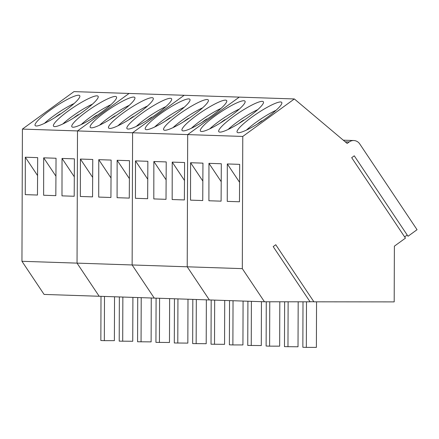 <?xml version="1.0" encoding="UTF-8"?>
<svg xmlns="http://www.w3.org/2000/svg" width="439" height="439" viewBox="0 0 439 439"><rect width="100%" height="100%" fill="white"/><g stroke="black" fill="none" stroke-linecap="round" stroke-linejoin="round"><path stroke-width="0.66" d="M303.003 301.807L302.85 347.265L306.334 347.381L316.387 347.386L316.546 301.823M306.493 301.812L306.334 347.381M284.642 301.791L284.483 346.651L298.021 346.777L298.18 301.802M288.127 301.796L287.973 346.766M266.275 301.774L266.122 346.036L269.606 346.157L279.659 346.162L279.813 301.785M269.765 301.78L269.606 346.157M247.909 301.22L247.755 345.427L261.293 345.553L261.446 301.67M251.399 301.335L251.245 345.542M229.548 300.611L229.394 344.813L232.884 344.933L242.932 344.939L243.085 301.061M233.038 300.726L232.884 344.933M211.181 299.996L211.027 344.203L224.565 344.33L224.719 300.446M214.671 300.111L214.517 344.319M192.82 299.382L192.666 343.589L206.204 343.715L206.357 299.837M196.31 299.502L196.156 343.704M174.459 298.772L174.299 342.98L187.837 343.106L187.991 299.222M177.943 298.888L177.79 343.095M156.092 298.158L155.938 342.365L169.476 342.491L169.63 298.613M159.582 298.273L159.428 342.48M137.731 297.549L137.572 341.756L151.115 341.877L151.263 297.999M141.215 297.664L141.062 341.871M119.364 296.934L119.21 341.141L132.748 341.268L132.902 297.384M122.854 297.049L122.7 341.257M101.003 296.325L100.849 340.527L104.334 340.648L114.387 340.653L114.541 296.775M104.493 296.44L104.334 340.648M276.142 110.244A25.572 4.297 -33.8 0 0 247.069 129.527A25.572 4.297 -33.8 0 0 246.488 130.059M262.374 120.818L261.809 120.802A13.472 2.266 -33.8 0 0 257.084 124.221M257.781 109.629A25.572 4.297 -33.8 0 0 228.703 128.912A25.572 4.297 -33.8 0 0 228.126 129.445M244.007 120.204L243.447 120.187A13.472 2.266 -33.8 0 0 238.717 123.611M239.414 109.02A25.572 4.297 -33.8 0 0 210.341 128.298A25.572 4.297 -33.8 0 0 209.76 128.836M225.646 119.589L225.081 119.578A13.472 2.266 -33.8 0 0 220.356 122.997M221.053 108.406A25.572 4.297 -33.8 0 0 191.975 127.689A25.572 4.297 -33.8 0 0 191.399 128.221M207.279 118.98L206.72 118.964A13.472 2.266 -33.8 0 0 201.989 122.388M202.692 107.791A25.572 4.297 -33.8 0 0 173.614 127.074A25.572 4.297 -33.8 0 0 173.032 127.606M188.918 118.365L188.358 118.349A13.472 2.266 -33.8 0 0 183.628 121.773M188.54 118.623L188.358 118.349M184.325 107.182A25.572 4.297 -33.8 0 0 155.247 126.465A25.572 4.297 -33.8 0 0 154.671 126.997M170.552 117.756L169.992 117.74A13.472 2.266 -33.8 0 0 165.267 121.164M165.964 106.567A25.572 4.297 -33.8 0 0 136.886 125.85A25.572 4.297 -33.8 0 0 136.304 126.383M152.19 117.142L151.631 117.125A13.472 2.266 -33.8 0 0 146.9 120.549M151.812 117.4L151.631 117.125M147.597 105.958A25.572 4.297 -33.8 0 0 118.519 125.241A25.572 4.297 -33.8 0 0 117.943 125.773M133.824 116.533L133.264 116.516A13.472 2.266 -33.8 0 0 128.539 119.94M129.236 105.344A25.572 4.297 -33.8 0 0 100.158 124.627A25.572 4.297 -33.8 0 0 99.582 125.159M115.462 115.918L114.903 115.901A13.472 2.266 -33.8 0 0 110.173 119.326M110.869 104.734A25.572 4.297 -33.8 0 0 81.797 124.012A25.572 4.297 -33.8 0 0 81.215 124.55M97.101 115.303L96.536 115.292A13.472 2.266 -33.8 0 0 91.811 118.711M92.508 104.12A25.572 4.297 -33.8 0 0 63.43 123.403A25.572 4.297 -33.8 0 0 62.854 123.935M78.735 114.694L78.175 114.678A13.472 2.266 -33.8 0 0 73.445 118.102M74.142 103.511A25.572 4.297 -33.8 0 0 45.069 122.788A25.572 4.297 -33.8 0 0 44.487 123.326M60.373 114.08L59.808 114.069A13.472 2.266 -33.8 0 0 55.084 117.487M417.05 229.701L408.023 236.259L354.268 155.812L351.694 157.683L405.449 238.13L394.381 246.169L394.189 301.895L313.901 301.818L275.758 244.732L273.184 246.603L310.077 301.812L264.454 301.774L242.312 268.635L242.772 136.441L294.355 98.956L347.156 143.449L349.219 141.945A7.853 7.534 91.9 0 1 353.785 140.535A7.853 7.534 91.9 0 1 359.711 143.888L417.05 229.701M404.632 236.912L407.205 235.041M294.355 98.956L73.988 91.614L22.411 129.093L77.5 130.932L129.082 93.447L77.5 130.932L132.594 132.765L184.171 95.285L132.594 132.765L187.683 134.603L239.26 97.123L187.683 134.603L242.772 136.441M281.613 103.983A26.828 4.511 -33.8 0 0 281.75 102.441A26.828 4.511 -33.8 0 0 259.959 111.627A26.828 4.511 -33.8 0 0 237.274 130.712A26.828 4.511 -33.8 0 0 237.137 132.254A26.828 4.511 -33.8 0 0 258.928 123.068A26.828 4.511 -33.8 0 0 281.613 103.983M263.246 103.368A26.828 4.511 -33.8 0 0 263.389 101.832A26.828 4.511 -33.8 0 0 241.598 111.012A26.828 4.511 -33.8 0 0 218.913 130.103A26.828 4.511 -33.8 0 0 218.77 131.64A26.828 4.511 -33.8 0 0 240.561 122.459A26.828 4.511 -33.8 0 0 263.246 103.368M244.885 102.759A26.828 4.511 -33.8 0 0 245.022 101.217A26.828 4.511 -33.8 0 0 223.231 110.403A26.828 4.511 -33.8 0 0 200.546 129.489A26.828 4.511 -33.8 0 0 200.409 131.031A26.828 4.511 -33.8 0 0 222.2 121.844A26.828 4.511 -33.8 0 0 244.885 102.759M242.312 268.635L187.223 266.802L187.683 134.603L187.223 266.802L132.134 264.964L132.594 132.765L132.134 264.964L77.039 263.126L77.5 130.932L77.039 263.126L21.95 261.293L22.411 129.093M239.672 164.362L239.469 201.775L227.259 201.369L227.314 163.95L239.672 164.362M221.311 163.752L221.102 201.161L208.898 200.755L208.953 163.341L221.311 163.752M202.95 163.138L202.741 200.552L190.531 200.146L190.586 162.726L202.95 163.138M264.454 301.774L209.365 299.936L187.223 266.802L209.365 299.936L154.27 298.097L132.134 264.964L154.27 298.097L99.181 296.265L77.039 263.126L99.181 296.265L44.092 294.426L21.95 261.293M310.027 301.736L313.852 301.741M239.573 182.3L227.314 163.95M221.212 181.686L208.953 163.341M202.851 181.077L190.586 162.726M226.519 102.144A26.828 4.511 -33.8 0 0 226.661 100.608A26.828 4.511 -33.8 0 0 204.87 109.788A26.828 4.511 -33.8 0 0 182.185 128.879A26.828 4.511 -33.8 0 0 182.048 130.416A26.828 4.511 -33.8 0 0 203.833 121.235A26.828 4.511 -33.8 0 0 226.519 102.144M208.157 101.535A26.828 4.511 -33.8 0 0 208.295 99.993A26.828 4.511 -33.8 0 0 186.504 109.179A26.828 4.511 -33.8 0 0 163.818 128.265A26.828 4.511 -33.8 0 0 163.681 129.807A26.828 4.511 -33.8 0 0 185.472 120.621A26.828 4.511 -33.8 0 0 208.157 101.535M189.791 100.921A26.828 4.511 -33.8 0 0 189.933 99.384A26.828 4.511 -33.8 0 0 168.142 108.565A26.828 4.511 -33.8 0 0 145.457 127.656A26.828 4.511 -33.8 0 0 145.32 129.192A26.828 4.511 -33.8 0 0 167.105 120.006A26.828 4.511 -33.8 0 0 189.791 100.921M184.583 162.529L184.38 199.937L172.17 199.531L172.225 162.112L184.583 162.529M166.222 161.914L166.013 199.328L153.804 198.922L153.864 161.503L166.222 161.914M147.855 161.3L147.652 198.713L135.442 198.307L135.497 160.888L147.855 161.3M184.484 180.462L172.225 162.112M166.123 179.847L153.864 161.503M147.756 179.238L135.497 160.888M171.429 100.311A26.828 4.511 -33.8 0 0 171.567 98.77A26.828 4.511 -33.8 0 0 149.781 107.956A26.828 4.511 -33.8 0 0 127.096 127.041A26.828 4.511 -33.8 0 0 126.953 128.583A26.828 4.511 -33.8 0 0 148.744 119.397A26.828 4.511 -33.8 0 0 171.429 100.311M153.068 99.697A26.828 4.511 -33.8 0 0 153.206 98.16A26.828 4.511 -33.8 0 0 131.415 107.341A26.828 4.511 -33.8 0 0 108.729 126.427A26.828 4.511 -33.8 0 0 108.592 127.968A26.828 4.511 -33.8 0 0 130.383 118.782A26.828 4.511 -33.8 0 0 153.068 99.697M134.702 99.082A26.828 4.511 -33.8 0 0 134.839 97.546A26.828 4.511 -33.8 0 0 113.053 106.732A26.828 4.511 -33.8 0 0 90.368 125.817A26.828 4.511 -33.8 0 0 90.225 127.354A26.828 4.511 -33.8 0 0 112.016 118.173A26.828 4.511 -33.8 0 0 134.702 99.082M129.494 160.69L129.285 198.104L117.081 197.693L117.136 160.279L129.494 160.69M111.127 160.076L110.924 197.49L98.715 197.084L98.77 159.664L111.127 160.076M92.766 159.467L92.558 196.875L80.353 196.469L80.408 159.055L92.766 159.467M129.395 178.624L117.136 160.279M111.029 178.014L98.77 159.664M92.667 177.4L80.408 159.055M116.34 98.473A26.828 4.511 -33.8 0 0 116.478 96.931A26.828 4.511 -33.8 0 0 94.687 106.117A26.828 4.511 -33.8 0 0 72.001 125.203A26.828 4.511 -33.8 0 0 71.864 126.745A26.828 4.511 -33.8 0 0 93.655 117.559A26.828 4.511 -33.8 0 0 116.34 98.473M97.974 97.859A26.828 4.511 -33.8 0 0 98.117 96.322A26.828 4.511 -33.8 0 0 76.326 105.503A26.828 4.511 -33.8 0 0 53.64 124.594A26.828 4.511 -33.8 0 0 53.498 126.13A26.828 4.511 -33.8 0 0 75.288 116.95A26.828 4.511 -33.8 0 0 97.974 97.859M79.613 97.249A26.828 4.511 -33.8 0 0 79.75 95.707A26.828 4.511 -33.8 0 0 57.959 104.894A26.828 4.511 -33.8 0 0 35.274 123.979A26.828 4.511 -33.8 0 0 35.136 125.521A26.828 4.511 -33.8 0 0 56.927 116.335A26.828 4.511 -33.8 0 0 79.613 97.249M74.4 158.852L74.196 196.266L61.987 195.86L62.042 158.441L74.4 158.852M56.038 158.243L55.83 195.651L43.626 195.245L43.68 157.831L56.038 158.243M37.677 157.628L37.469 195.042L25.259 194.636L25.314 157.217L37.677 157.628M74.301 176.791L62.042 158.441M55.94 176.176L43.68 157.831M37.578 175.567L25.314 157.217M345.219 141.813L349.219 141.945M343.287 140.184L353.785 140.535"/></g></svg>
